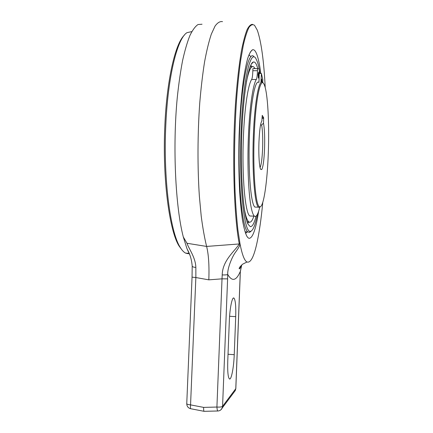 <?xml version="1.0" encoding="UTF-8"?>
<svg xmlns="http://www.w3.org/2000/svg" width="433" height="433" viewBox="0 0 433 433"><rect width="100%" height="100%" fill="white"/><g stroke="black" fill="none" stroke-linecap="round" stroke-linejoin="round"><path stroke-width="0.65" d="M264.146 84.478C267.767 91.796 269.445 123.887 268.292 153.423C267.296 181.579 263.805 206.276 260.119 206.806L259.556 206.725C255.676 206.232 252.726 172.069 254.203 135.74C255.497 99.644 260.498 76.17 264.027 84.246L264.146 84.478M261.965 120.764C260.525 122.718 259.529 129.7 258.972 141.726C258.474 154.267 259.28 166.981 260.644 169.335L261.759 169.541C263.14 166.84 264.07 159.907 264.552 148.73C264.909 137.407 264.558 128.882 263.497 123.156L263.632 117.652L262.236 115.362L261.889 120.839M260.46 206.682L259.427 207.467L258.539 207.185C254.718 205.242 251.925 171.268 253.37 135.616C254.577 102.215 259.01 78.627 262.512 82.416M258.874 82.416C255.064 78.822 250.393 104.055 249.311 138.782C248.179 173.481 251.053 204.647 254.902 207.071L256.358 207.115M263.497 123.156L261.64 124.996L260.536 124.985M260.071 167.571C261.332 164.865 262.176 158.494 262.609 148.459C262.934 138.176 262.609 130.355 261.64 124.996M251.232 231.065L249.581 232.359L248.039 231.974C242.188 229.49 237.506 182.006 239.633 130.988C241.392 83.325 248.282 50.915 253.635 56.279M257.429 214.286C255.405 224.673 253.175 230.334 250.739 231.271L250.128 231.298C244.082 232.635 238.87 184.534 241.094 131.215C243 79.19 250.859 47.354 256.222 59.278L256.65 60.127C257.592 62.206 258.452 65.166 259.232 69.009M259.324 69.475L260.038 73.486M257.841 68.484L256.477 64.696C255.486 62.59 254.436 61.703 253.327 62.038C248.445 63.002 243 94.876 241.695 136.422C240.353 177.941 243.557 216.311 248.152 224.386L250.306 226.627C252.32 226.849 254.231 223.368 256.033 216.186M249.294 222.145L247.622 223.249M250.653 65.421L252.347 66.66M253.884 216.121C252.455 220.446 250.978 222.454 249.462 222.151L248.802 221.815C247.043 220.484 245.473 215.672 244.093 207.391M246.447 81.756C248.851 70.13 251.281 65.183 253.743 66.92L255.075 68.603M251.465 66.931L250.144 66.639M247.167 222.064L248.504 221.804M259.73 207.18C258.036 214.389 256.26 217.377 254.409 216.143C253.337 215.282 252.347 212.771 251.427 208.598C248.623 196.263 247.211 166.386 248.369 137.337C249.451 108.18 252.915 84.403 256.341 79.466C256.931 78.286 257.31 75.369 257.473 70.709L257.532 68.593L259.335 69.118L258.956 82.416M260.958 82.416L261.38 73.48L262.815 79.667L262.685 82.568M258.782 75.916L258.496 72.3L258.1 74.519L258.382 78.14L258.782 75.916M262.008 82.162L261.743 79.033L261.353 82.27M254.095 68.609L252.904 68.614L252.84 70.725C252.677 75.374 252.287 78.292 251.67 79.472C248.082 84.403 244.483 108.153 243.395 137.272C241.76 176.659 245.267 213.88 249.863 215.986L251.557 216.045M261.38 73.48L259.21 73.486M257.532 68.593L252.904 68.614M248.921 54.867L250.539 56.301M246.88 232.315L245.538 233.29M260.812 73.486C259.621 64.149 258.133 57.4 256.352 53.237C255.151 50.515 253.862 49.362 252.499 49.784C250.891 50.834 249.284 53.746 247.665 58.525C246.079 64.387 244.591 71.981 243.216 81.317C241.23 96.765 239.866 114.648 239.113 134.961C238.567 155.425 238.756 174.472 239.687 192.095C240.418 203.001 241.36 212.408 242.512 220.316C243.752 227.228 245.105 232.353 246.572 235.687C247.465 237.381 248.374 238.264 249.294 238.339C252.861 237.766 255.973 228.727 258.631 211.217M262.782 202.335C261.207 219.098 259.183 232.992 256.72 244.017L256.661 244.272C253.706 257.251 250.485 263.156 246.999 261.997C244.477 260.796 242.15 254.756 240.017 243.871L237.896 229.788C236.699 218.844 235.763 206.357 235.092 192.328C233.999 163.29 234.524 129.343 236.586 99.352C237.728 84.792 239.103 71.694 240.705 60.057L243.308 45.27C245.159 37.233 247.048 31.29 248.98 27.441C250.902 24.784 252.753 24.08 254.544 25.325L257.294 30.164C261.229 41.563 263.87 60.696 265.212 87.569M222.513 21.65C220.078 21.152 217.593 22.624 215.06 26.067L211.326 34.137C208.895 41.46 206.638 50.731 204.56 61.962C202.633 74.2 201.031 87.796 199.765 102.751C197.551 133.44 197.437 167.468 199.364 196.203L201.215 216.132C202.768 228.056 204.571 238.155 206.622 246.431L239.281 243.952L239.958 243.562M217.967 410.987L217.799 410.993C217.377 410.652 217.079 409.337 216.911 407.047L222.021 278.841L227.606 278.857L227.742 274.479C227.206 268.465 232.288 256.482 235.335 252.477C238.507 248.163 240.066 245.294 240.017 243.871L239.281 243.952C234.865 251.178 222.502 260.255 222.205 274.923L222.021 278.841L208.825 279.842C209.339 265.516 208.609 254.377 206.622 246.431L186.986 243.276L183.305 236.954C175.538 207.439 172.496 147.106 177.265 97.669C178.699 84.013 180.474 71.656 182.585 60.593C184.842 50.455 187.289 42.093 189.914 35.506C192.593 29.991 195.299 26.332 198.033 24.529L202.038 24.232M241.766 264.893L240.347 271.383L240.212 275.269L240.347 271.383C236.294 280.86 232.093 281.888 227.742 274.479C226.957 274.863 225.111 275.015 222.205 274.923M183.305 236.954L186.834 248.271L189.735 254.821M208.825 279.842L195.857 277.542L195.851 267.415C195.543 257.299 188.804 248.84 186.986 243.276M186.834 248.271L189.291 253.722M227.606 278.857L222.573 406.333C221.777 406.982 219.894 407.22 216.911 407.047L203.629 407.388L190.558 404.877L195.857 277.542L192.046 277.147L192.203 266.133C192.436 266.825 193.654 267.253 195.851 267.415M234.237 354.687L235.714 316.647C236.023 306.163 235.433 299.977 233.955 298.093C232.223 296.432 229.793 308.031 229.338 320.853L227.758 361.187C227.46 371.362 228.007 377.267 229.393 378.902C231.265 380.58 233.804 367.465 234.237 354.687L228.029 354.259M203.629 407.388C203.564 409.607 203.71 410.912 204.067 411.312L204.262 411.328M184.214 35.327C175.295 43.598 166.743 80.116 164.838 125.846C162.31 178.878 169.487 231.455 179.154 246.117L181.952 249.901M191.814 31.604L187.013 32.654C177.487 38.093 167.836 76.165 165.785 125.635C163.23 179.343 170.456 232.543 180.171 247.281C181.979 250.29 183.814 252.244 185.681 253.148L188.436 253.749M263.675 118.312L262.057 118.296M262.084 117.635L263.632 117.652M256.341 79.466L251.67 79.472M252.84 70.725L257.473 70.709M239.281 243.952C234.047 217.642 232.007 157.179 235.406 104.916C236.9 83.12 239.059 64.203 241.614 49.871C243.378 41.195 245.197 34.461 247.075 29.671C248.959 26.018 250.799 24.248 252.596 24.372M204.1 411.328L217.799 410.993C219.645 410.912 221.052 410.056 222.015 408.427L222.573 406.333L235.785 388.677L240.163 275.296M234.529 391.567L235.287 390.544L235.833 388.553L240.212 275.269M204.067 411.312L190.585 408.709C188.111 407.983 186.834 406.295 186.753 403.637C186.899 404.222 188.166 404.639 190.558 404.877L190.406 408.276L190.736 408.736M235.833 388.553L235.287 390.544L220.808 409.894M235.714 316.647L229.593 316.285M260.119 206.806L259.427 207.467M258.539 207.185L254.902 207.071M245.051 231.861L248.039 231.974M250.739 231.271L249.581 232.359M251.313 64.122L253.327 62.038M248.802 221.815L247.059 221.756M254.409 216.143L249.863 215.986M250.166 52.22L252.499 49.784M246.999 261.997L242.713 264.135C240.158 266.43 238.984 267.93 239.189 268.639C239.46 269.321 240.277 268.184 241.646 265.229L240.385 271.421M187.825 250.675L187.521 249.744C190.152 254.55 191.711 260.017 192.203 266.133M186.753 403.637L192.046 277.147M233.955 298.093L233.392 298.061M179.154 246.117L180.171 247.281M185.681 253.148L189.118 253.294"/></g></svg>
